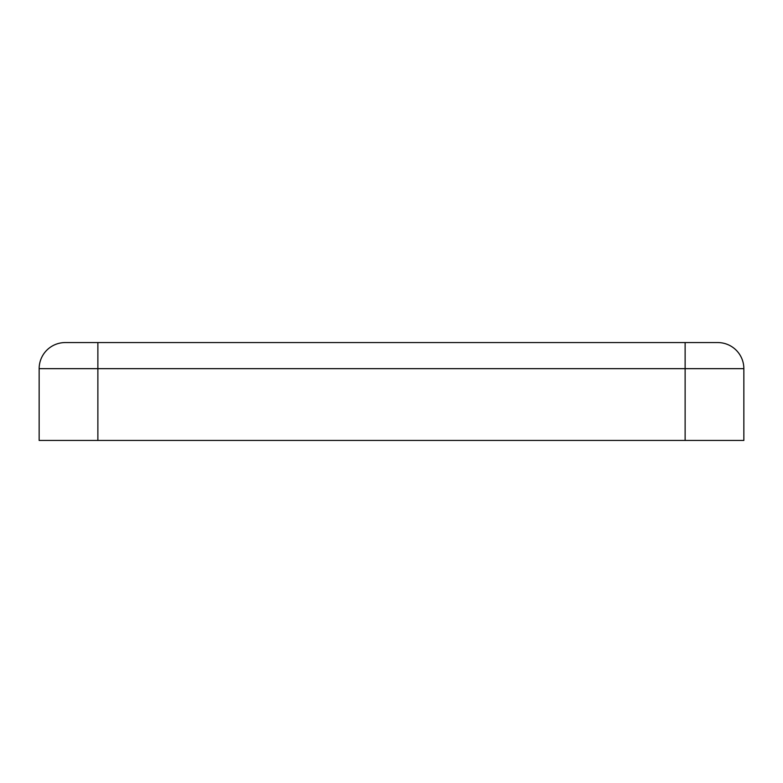 <?xml version="1.0" encoding="UTF-8"?>
<svg xmlns="http://www.w3.org/2000/svg" width="783" height="783" viewBox="0 0 783 783"><rect width="100%" height="100%" fill="white"/><g stroke="black" fill="none" stroke-linecap="round" stroke-linejoin="round"><path stroke-width="1.17" d="M685.125 342.562L685.125 368.666L743.85 368.666A26.103 26.103 0 0 0 717.747 342.562L65.253 342.562A26.103 26.103 0 0 0 39.15 368.666L39.15 440.438L743.85 440.438L743.85 368.666L743.85 440.438M97.875 342.562L97.875 368.666L39.15 368.666A26.103 26.103 0 0 1 65.253 342.562A26.103 26.103 0 0 0 39.15 368.666L39.15 440.438M39.15 415.969L39.15 386.606M97.875 440.438L97.875 368.666L685.125 368.666L685.125 440.438"/></g></svg>
